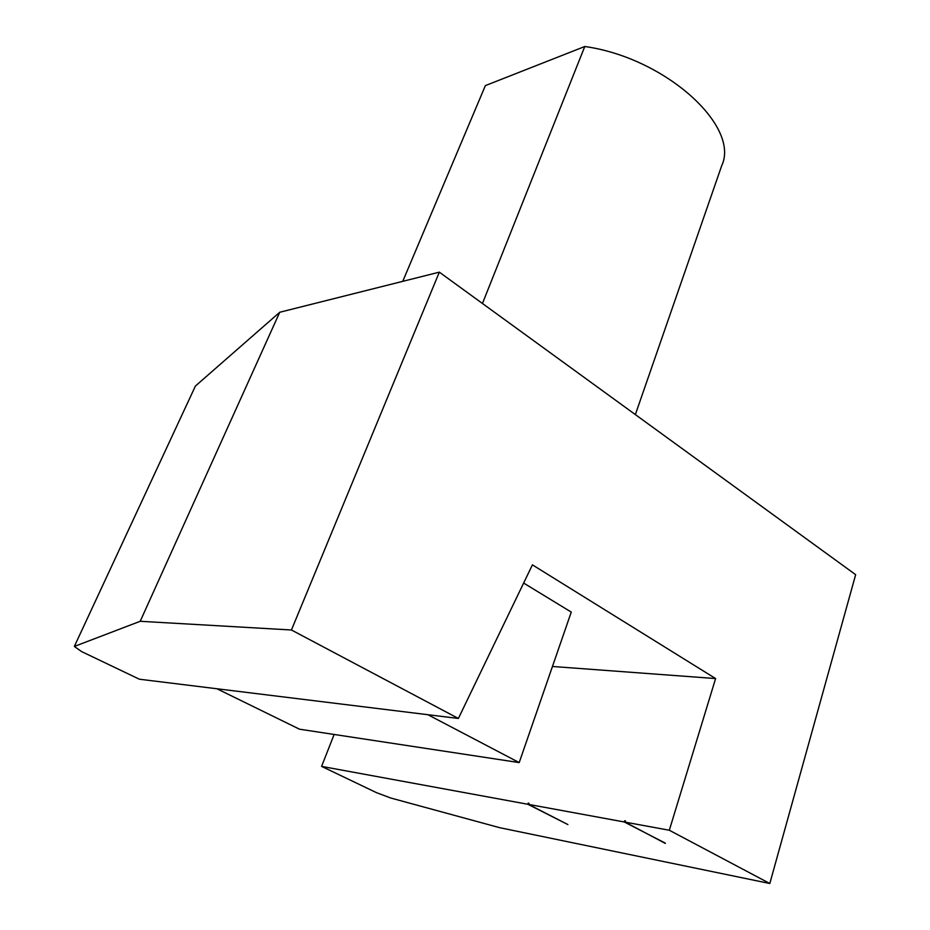 <?xml version="1.0" encoding="UTF-8"?>
<svg xmlns="http://www.w3.org/2000/svg" width="930" height="930" viewBox="0 0 930 930"><rect width="100%" height="100%" fill="white"/><g stroke="black" fill="none" stroke-linecap="round" stroke-linejoin="round"><path stroke-width="1.4" d="M669.321 830.246L715.6 678.563L532.413 564.859L458.385 718.46L291.439 629.994L439.332 272.153L855.658 574.682L769.808 883.5L669.321 830.246L625.111 822.132L625.495 820.911L624.635 820.76L625.413 821.167M527.845 804.264L528.228 803.136L528.984 803.276L528.6 804.404L567.893 824.573L527.845 804.264L321.594 766.39L334.126 734.467M665.392 843.173L624.251 821.969L624.635 820.76M624.251 821.969L528.6 804.404M769.808 883.5L499.631 827.677L390.774 798.021L376.557 792.686L321.594 766.39M625.111 822.132L665.322 843.417M715.6 678.563L552.455 666.473M523.648 583.064L571.264 612.091L519.207 762.588L427.905 714.717M279.732 312.259L195.393 386.066L74.342 646.443L140.209 621.287L279.732 312.259L439.332 272.153M519.207 762.588L299.53 729.201L216.923 688.758M458.385 718.46L139.361 679.214L81.573 651.57L74.342 646.443M291.439 629.994L140.209 621.287M528.914 803.485L528.228 803.136M635.353 414.594L721.75 165.563C740.257 126.573 665.973 57.916 584.784 46.5L485.367 85.607L402.748 281.348M482.449 303.482L584.784 46.5"/></g></svg>
